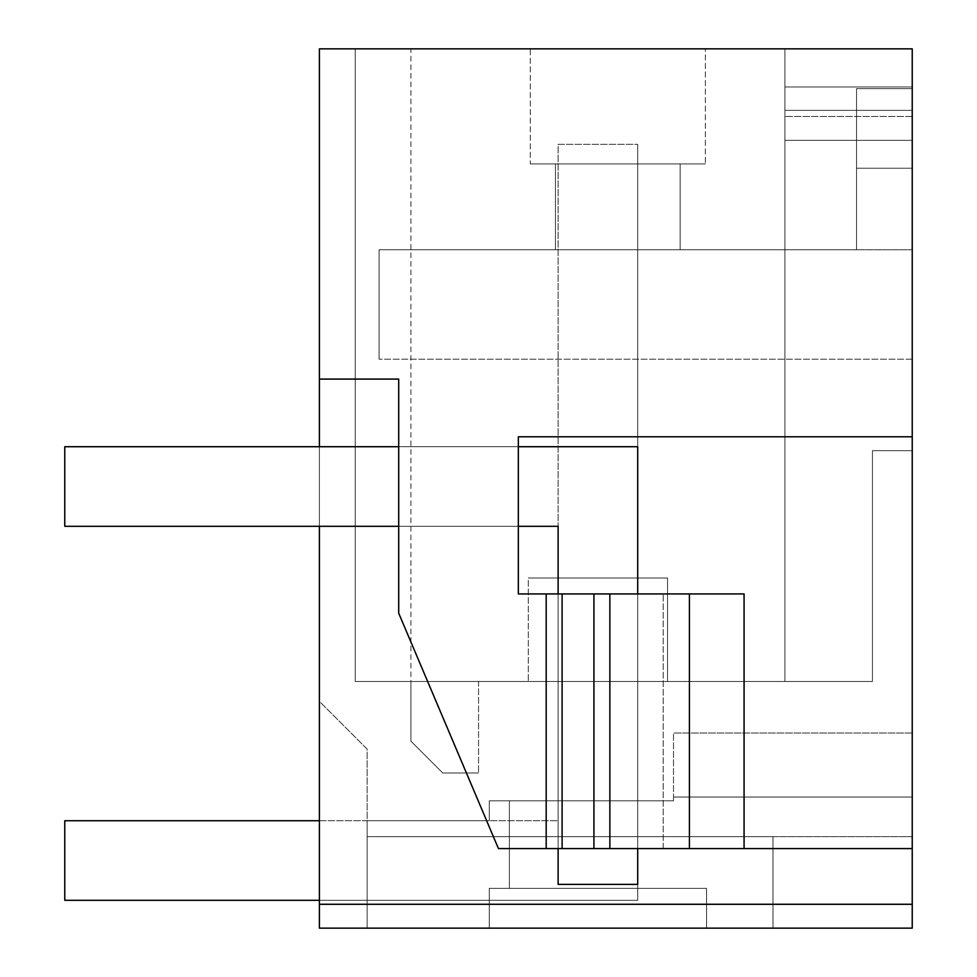 <?xml version="1.0" encoding="UTF-8"?>
<svg xmlns="http://www.w3.org/2000/svg" width="977" height="977" viewBox="0 0 977 977"><rect width="100%" height="100%" fill="white"/><g stroke="black" fill="none" stroke-linecap="round" stroke-linejoin="round"><path stroke-width="0.73" stroke-dasharray="4.88 3.66" d="M912.237 904.275L912.237 928.15L319.406 928.15L912.237 928.15L912.237 836.642L912.237 928.15L912.237 836.642L912.237 928.15L319.406 928.15L319.406 48.85L912.237 48.85L912.237 450.702L872.449 450.702L872.449 681.47L784.91 681.47L872.449 681.47L784.91 681.47L872.449 681.47L784.91 681.47L872.449 681.47L872.449 450.702L872.449 681.47L872.449 450.702L872.449 681.47L872.449 450.702L912.237 450.702L872.449 450.702L912.237 450.702L872.449 450.702L912.237 450.702L912.237 86.965L784.91 86.965L912.237 86.965L784.91 86.965L784.91 110.352L784.91 86.965L912.237 86.965L784.91 86.965L784.91 140.358L912.237 140.358L912.237 450.702L912.237 116.483L912.237 450.702L912.237 140.358L784.91 140.358L784.91 86.965L912.237 86.965L912.237 48.85L912.237 86.965L912.237 48.85L912.237 86.965L912.237 48.85L355.213 48.85L410.914 48.85L355.213 48.85L410.914 48.85L355.213 48.85L410.914 48.85L355.213 48.85L355.213 681.47L355.213 48.85L355.213 681.47L410.914 681.47L355.213 681.47L355.213 48.85L355.213 681.47L410.914 681.47L355.213 681.47L355.213 48.85L355.213 681.47L784.91 681.47L355.213 681.47L355.213 48.85L784.91 48.85L784.91 681.47L784.91 140.358L912.237 140.358L784.91 140.358L784.91 48.85L784.91 681.47L784.91 140.358L784.91 681.47L784.91 140.358L912.237 140.358L784.91 140.358L784.91 116.483L784.91 681.47L784.91 48.85L912.237 48.85L784.91 48.85L912.237 48.85L784.91 48.85L912.237 48.85L912.237 904.275L319.406 904.275M319.406 928.15L319.406 701.364L367.144 749.103L367.144 836.642L367.144 749.103L319.406 701.364L319.406 928.15M319.406 446.721L319.406 526.298M912.237 928.15L912.237 733.006L912.237 797.037L912.237 733.006L912.237 797.037L912.237 733.006L912.237 797.037L673.507 797.037L673.507 733.006L673.507 800.835L489.257 800.835L509.383 800.835L489.257 800.835L509.383 800.835L489.257 800.835L509.383 800.835L509.383 888.362L706.579 888.362L489.257 888.362L489.257 928.15L367.144 928.15L367.144 820.729L367.144 928.15L367.144 820.729L367.144 928.15L367.144 820.729L367.144 928.15L367.144 836.642L367.144 928.15L489.257 928.15L367.144 928.15L489.257 928.15L489.257 888.362L489.257 928.15L489.257 888.362L706.579 888.362L489.257 888.362L509.383 888.362L509.383 800.835L673.507 800.835L673.507 797.037L912.237 797.037L673.507 797.037L912.237 797.037L673.507 797.037L673.507 800.835L509.383 800.835L509.383 888.362L706.579 888.362L489.257 888.362L706.579 888.362L489.257 888.362L489.257 928.15L367.144 928.15L489.257 928.15L367.144 928.15L489.257 928.15L367.144 928.15L367.144 836.642L367.144 928.15L489.257 928.15L489.257 888.362L509.383 888.362L509.383 800.835L673.507 800.835L673.507 797.037L912.237 797.037L673.507 797.037L912.237 797.037L673.507 797.037L673.507 800.835L509.383 800.835L509.383 888.362L706.579 888.362L489.257 888.362L706.579 888.362L706.579 928.15L706.579 888.362L706.579 928.15L706.579 888.362L706.579 928.15L706.579 888.362L509.383 888.362L509.383 800.835L673.507 800.835L673.507 797.037L912.237 797.037L673.507 797.037L912.237 797.037L912.237 928.15L912.237 797.037L912.237 928.15L912.237 797.037L912.237 928.15L706.579 928.15L706.579 888.362L706.579 928.15L706.579 888.362L706.579 928.15L706.579 888.362L706.579 928.15L912.237 928.15M912.237 110.352L912.237 116.483L912.237 110.352L784.91 110.352L784.91 116.483L784.91 110.352L912.237 110.352M912.237 249.77L912.237 88.638L856.536 88.638L856.536 168.215L856.536 88.638L912.237 88.638L856.536 88.638L856.536 168.215L856.536 88.638L912.237 88.638L912.237 168.215L912.237 88.638L912.237 168.215L856.536 168.215L856.536 249.77L379.088 249.77L379.088 359.194L379.088 249.77L379.088 359.194L379.088 249.77L856.536 249.77L856.536 168.215L912.237 168.215L856.536 168.215L912.237 168.215L856.536 168.215L912.237 168.215L856.536 168.215L856.536 249.77L379.088 249.77L856.536 249.77L856.536 168.215L912.237 168.215L912.237 359.194L912.237 249.77L856.536 249.77L912.237 249.77M912.237 836.642L367.144 836.642L772.978 836.642L367.144 836.642L772.978 836.642L772.978 928.15L772.978 836.642L772.978 928.15L772.978 836.642L367.144 836.642L912.237 836.642M530.279 48.85L705.345 48.85L530.279 48.85L705.345 48.85L530.279 48.85L530.279 163.916L705.345 163.916L705.345 48.85L705.345 163.916L530.279 163.916L530.279 48.85M398.714 446.721L518.335 446.721L398.714 446.721L518.335 446.721L398.714 446.721L398.714 526.298L398.714 446.721L398.714 526.298L398.714 446.721L518.335 446.721L518.335 436.78L912.237 436.78L518.335 436.78L518.335 593.931L744.071 593.931L663.2 593.931L744.071 593.931L744.071 848.573L689.42 848.573L689.42 593.931M689.42 848.573L609.856 848.573L609.856 593.931L609.856 848.573L609.856 593.931L609.856 848.573L546.192 848.573L546.192 593.931L546.192 848.573L498.441 848.573L398.714 613.214L498.441 848.573L398.714 613.214L398.714 379.088L319.406 379.088M912.237 848.573L498.441 848.573L912.237 848.573L558.123 848.573L558.123 593.931L663.2 593.931L558.123 593.931L558.123 848.573L744.071 848.573L744.071 593.931L744.071 848.573L663.2 848.573L744.071 848.573M398.714 613.214L398.714 379.088L398.714 613.214M518.335 446.721L518.335 526.298L398.714 526.298L518.335 526.298L398.714 526.298L518.335 526.298L518.335 593.931L558.123 593.931L558.123 848.573L663.2 848.573L663.2 593.931L663.2 848.573L558.123 848.573L558.123 593.931L518.335 593.931L518.335 436.78L912.237 436.78M912.237 733.006L673.507 733.006L912.237 733.006M912.237 140.358L784.91 140.358L912.237 140.358M912.237 359.194L379.088 359.194L912.237 359.194M530.279 163.916L705.345 163.916L530.279 163.916M546.192 848.573L546.192 593.931M528.288 681.47L667.547 681.47L528.288 681.47L667.547 681.47L528.288 681.47L667.547 681.47L528.288 681.47L528.288 578.018L667.547 578.018L528.288 578.018L667.547 578.018L528.288 578.018L667.547 578.018L528.288 578.018L528.288 681.47M410.914 681.47L478.559 681.47L410.914 681.47L478.559 681.47L410.914 681.47L410.914 741.152L442.74 772.978L478.559 772.978L442.74 772.978L410.914 741.152L442.74 772.978L478.559 772.978L442.74 772.978L410.914 741.152L410.914 48.85M509.383 888.362L509.383 800.835L509.383 888.362L509.383 800.835L509.383 888.362L489.257 888.362L489.257 928.15L367.144 928.15L489.257 928.15L489.257 888.362L509.383 888.362L509.383 800.835L509.383 888.362M637.7 800.835L558.123 800.835L637.7 800.835L558.123 800.835L637.7 800.835L558.123 800.835L637.7 800.835L637.7 578.018L558.123 578.018L558.123 800.835L558.123 578.018L637.7 578.018L637.7 800.835L637.7 578.018L558.123 578.018L558.123 800.835L558.123 578.018L637.7 578.018L637.7 800.835L637.7 578.018L558.123 578.018L558.123 800.835L558.123 578.018L637.7 578.018L637.7 800.835M558.123 848.573L558.123 593.931M587.922 249.77L680.151 249.77L587.922 249.77M367.144 820.729L489.257 820.729L489.257 800.835L489.257 820.729L489.257 800.835L489.257 820.729L489.257 800.835L489.257 820.729L367.144 820.729M489.257 928.15L489.257 888.362L489.257 928.15M647.702 163.916L555.461 163.916L647.702 163.916M667.547 681.47L667.547 578.018L667.547 681.47M478.559 681.47L478.559 772.978L478.559 681.47M319.406 820.729L558.123 820.729L558.123 144.34L637.7 144.34L558.123 144.34L558.123 820.729L64.763 820.729L64.763 900.293L64.763 820.729L558.123 820.729L558.123 144.34L637.7 144.34L558.123 144.34L558.123 820.729L64.763 820.729L64.763 900.293L64.763 820.729L558.123 820.729L558.123 144.34L637.7 144.34L637.7 900.293L64.763 900.293L637.7 900.293L64.763 900.293L637.7 900.293L64.763 900.293L64.763 820.729L558.123 820.729L558.123 144.34L637.7 144.34L637.7 900.293L637.7 144.34L637.7 900.293L319.406 900.293M637.7 144.34L637.7 900.293L637.7 144.34M64.763 526.298L64.763 446.721L64.763 526.298L558.123 526.298L558.123 884.38L637.7 884.38L558.123 884.38L637.7 884.38L637.7 446.721L64.763 446.721L637.7 446.721L637.7 884.38L637.7 446.721L64.763 446.721L64.763 526.298L558.123 526.298L558.123 884.38L558.123 526.298L64.763 526.298M398.714 526.298L518.335 526.298M637.7 848.573L637.7 593.931M912.237 116.483L784.91 116.483L912.237 116.483M593.931 848.573L593.931 593.931M562.105 848.573L562.105 593.931M555.461 163.916L555.461 249.77L555.461 163.916M680.151 163.916L680.151 249.77L680.151 163.916"/><path stroke-width="1.47" d="M562.105 848.573L546.192 848.573L546.192 593.931L562.105 593.931L562.105 848.573L912.237 848.573L912.237 928.15L319.406 928.15L319.406 526.298M912.237 848.573L912.237 48.85L319.406 48.85L319.406 446.721M912.237 904.275L319.406 904.275M546.192 848.573L498.441 848.573L398.714 613.214L398.714 379.088L319.406 379.088M912.237 436.78L518.335 436.78L518.335 593.931L546.192 593.931M562.105 593.931L744.071 593.931L744.071 848.573M609.856 848.573L609.856 593.931M689.42 848.573L689.42 593.931M319.406 900.293L64.763 900.293L64.763 820.729L319.406 820.729M398.714 446.721L64.763 446.721L64.763 526.298L398.714 526.298M637.7 593.931L637.7 446.721L518.335 446.721M518.335 526.298L558.123 526.298L558.123 593.931M558.123 848.573L558.123 884.38L637.7 884.38L637.7 848.573M593.931 593.931L593.931 848.573"/></g></svg>
